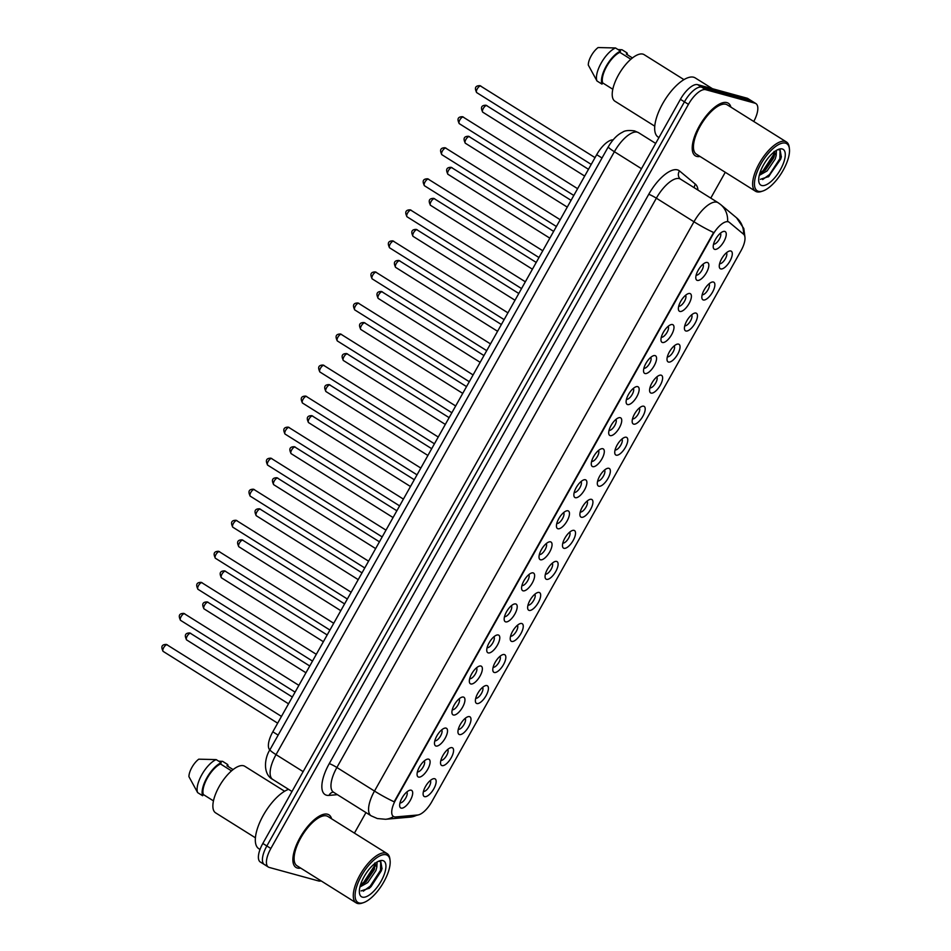 <?xml version="1.0" encoding="UTF-8"?>
<svg xmlns="http://www.w3.org/2000/svg" width="951" height="951" viewBox="0 0 951 951"><rect width="100%" height="100%" fill="white"/><g stroke="black" fill="none" stroke-linecap="round" stroke-linejoin="round"><path stroke-width="1.43" d="M452.082 747.676A10.342 4.161 -57.9 0 1 451.214 757.781A10.342 4.161 -57.9 0 1 442.025 765.603A10.342 4.161 -57.9 0 1 440.575 763.546A10.342 4.161 -57.9 0 1 443.535 754.428A10.342 4.161 -57.9 0 1 450.441 747.795A10.342 4.161 -57.9 0 1 452.082 747.676M440.884 760.348A6.467 2.603 122.1 0 0 440.907 760.36A6.467 2.603 122.1 0 0 446.257 756.116A6.467 2.603 122.1 0 0 447.707 749.471M469.509 716.638A10.342 4.161 -57.9 0 1 468.629 726.742A10.342 4.161 -57.9 0 1 459.44 734.564A10.342 4.161 -57.9 0 1 457.99 732.508A10.342 4.161 -57.9 0 1 460.95 723.39A10.342 4.161 -57.9 0 1 467.868 716.757A10.342 4.161 -57.9 0 1 469.509 716.638M458.299 729.31A6.467 2.603 122.1 0 0 458.323 729.322A6.467 2.603 122.1 0 0 463.684 725.078A6.467 2.603 122.1 0 0 465.122 718.421M486.924 685.588A10.342 4.161 -57.9 0 1 486.056 695.692A10.342 4.161 -57.9 0 1 476.867 703.526A10.342 4.161 -57.9 0 1 475.417 701.458A10.342 4.161 -57.9 0 1 478.377 692.352A10.342 4.161 -57.9 0 1 485.283 685.719A10.342 4.161 -57.9 0 1 486.924 685.588M475.726 698.272A6.467 2.603 122.1 0 0 475.738 698.272A6.467 2.603 122.1 0 0 481.099 694.028A6.467 2.603 122.1 0 0 482.549 687.383M504.351 654.55A10.342 4.161 -57.9 0 1 503.471 664.654A10.342 4.161 -57.9 0 1 494.282 672.476A10.342 4.161 -57.9 0 1 492.832 670.419A10.342 4.161 -57.9 0 1 495.792 661.302A10.342 4.161 -57.9 0 1 502.71 654.668A10.342 4.161 -57.9 0 1 504.351 654.55M493.141 667.222A6.467 2.603 122.1 0 0 493.165 667.233A6.467 2.603 122.1 0 0 498.526 662.99A6.467 2.603 122.1 0 0 499.964 656.345M521.766 623.511A10.342 4.161 -57.9 0 1 520.898 633.616A10.342 4.161 -57.9 0 1 511.709 641.438A10.342 4.161 -57.9 0 1 510.259 639.381A10.342 4.161 -57.9 0 1 513.219 630.263A10.342 4.161 -57.9 0 1 520.126 623.63A10.342 4.161 -57.9 0 1 521.766 623.511M510.568 636.183A6.467 2.603 122.1 0 0 510.58 636.183A6.467 2.603 122.1 0 0 515.941 631.94A6.467 2.603 122.1 0 0 517.392 625.294M539.193 592.461A10.342 4.161 -57.9 0 1 538.314 602.565A10.342 4.161 -57.9 0 1 529.125 610.399A10.342 4.161 -57.9 0 1 527.674 608.331A10.342 4.161 -57.9 0 1 530.634 599.225A10.342 4.161 -57.9 0 1 537.553 592.58A10.342 4.161 -57.9 0 1 539.193 592.461M527.983 605.145A6.467 2.603 122.1 0 0 528.007 605.145A6.467 2.603 122.1 0 0 533.368 600.901A6.467 2.603 122.1 0 0 534.807 594.256M556.608 561.423A10.342 4.161 -57.9 0 1 555.741 571.527A10.342 4.161 -57.9 0 1 546.552 579.349A10.342 4.161 -57.9 0 1 545.089 577.293A10.342 4.161 -57.9 0 1 548.061 568.175A10.342 4.161 -57.9 0 1 554.968 561.542A10.342 4.161 -57.9 0 1 556.608 561.423M545.41 574.095A6.467 2.603 122.1 0 0 545.422 574.107A6.467 2.603 122.1 0 0 550.784 569.863A6.467 2.603 122.1 0 0 552.234 563.218M574.035 530.373A10.342 4.161 -57.9 0 1 573.156 540.477A10.342 4.161 -57.9 0 1 563.967 548.311A10.342 4.161 -57.9 0 1 562.516 546.243A10.342 4.161 -57.9 0 1 565.476 537.137A10.342 4.161 -57.9 0 1 572.383 530.503A10.342 4.161 -57.9 0 1 574.035 530.373M562.826 543.057A6.467 2.603 122.1 0 0 562.849 543.057A6.467 2.603 122.1 0 0 568.199 538.813A6.467 2.603 122.1 0 0 569.649 532.168M591.451 499.334A10.342 4.161 -57.9 0 1 590.571 509.439A10.342 4.161 -57.9 0 1 581.382 517.261A10.342 4.161 -57.9 0 1 579.932 515.204A10.342 4.161 -57.9 0 1 582.892 506.087A10.342 4.161 -57.9 0 1 589.81 499.453A10.342 4.161 -57.9 0 1 591.451 499.334M580.241 512.007A6.467 2.603 122.1 0 0 580.265 512.018A6.467 2.603 122.1 0 0 585.626 507.775A6.467 2.603 122.1 0 0 587.064 501.129M608.866 468.296A10.342 4.161 -57.9 0 1 607.998 478.401A10.342 4.161 -57.9 0 1 598.809 486.223A10.342 4.161 -57.9 0 1 597.359 484.166A10.342 4.161 -57.9 0 1 600.319 475.048A10.342 4.161 -57.9 0 1 607.225 468.415A10.342 4.161 -57.9 0 1 608.866 468.296M597.668 480.968A6.467 2.603 122.1 0 0 597.68 480.98A6.467 2.603 122.1 0 0 603.041 476.736A6.467 2.603 122.1 0 0 604.491 470.079M626.293 437.246A10.342 4.161 -57.9 0 1 625.413 447.35A10.342 4.161 -57.9 0 1 616.224 455.184A10.342 4.161 -57.9 0 1 614.774 453.116A10.342 4.161 -57.9 0 1 617.734 444.01A10.342 4.161 -57.9 0 1 624.652 437.377A10.342 4.161 -57.9 0 1 626.293 437.246M615.083 449.93A6.467 2.603 122.1 0 0 615.107 449.93A6.467 2.603 122.1 0 0 620.468 445.686A6.467 2.603 122.1 0 0 621.906 439.041M643.708 406.208A10.342 4.161 -57.9 0 1 642.84 416.312A10.342 4.161 -57.9 0 1 633.651 424.134A10.342 4.161 -57.9 0 1 632.201 422.078A10.342 4.161 -57.9 0 1 635.161 412.96A10.342 4.161 -57.9 0 1 642.068 406.327A10.342 4.161 -57.9 0 1 643.708 406.208M632.51 418.88A6.467 2.603 122.1 0 0 632.522 418.892A6.467 2.603 122.1 0 0 637.883 414.648A6.467 2.603 122.1 0 0 639.334 408.003M661.135 375.17A10.342 4.161 -57.9 0 1 660.256 385.274A10.342 4.161 -57.9 0 1 651.066 393.096A10.342 4.161 -57.9 0 1 649.616 391.039A10.342 4.161 -57.9 0 1 652.576 381.922A10.342 4.161 -57.9 0 1 659.495 375.288A10.342 4.161 -57.9 0 1 661.135 375.17M649.925 387.842A6.467 2.603 122.1 0 0 649.949 387.842A6.467 2.603 122.1 0 0 655.31 383.598A6.467 2.603 122.1 0 0 656.749 376.953M678.55 344.119A10.342 4.161 -57.9 0 1 677.683 354.224A10.342 4.161 -57.9 0 1 668.494 362.058A10.342 4.161 -57.9 0 1 667.043 359.989A10.342 4.161 -57.9 0 1 670.003 350.883A10.342 4.161 -57.9 0 1 676.91 344.238A10.342 4.161 -57.9 0 1 678.55 344.119M667.352 356.803A6.467 2.603 122.1 0 0 667.364 356.803A6.467 2.603 122.1 0 0 672.726 352.559A6.467 2.603 122.1 0 0 674.176 345.914M695.977 313.081A10.342 4.161 -57.9 0 1 695.098 323.185A10.342 4.161 -57.9 0 1 685.909 331.007A10.342 4.161 -57.9 0 1 684.458 328.951A10.342 4.161 -57.9 0 1 687.418 319.833A10.342 4.161 -57.9 0 1 694.325 313.2A10.342 4.161 -57.9 0 1 695.977 313.081M684.768 325.753A6.467 2.603 122.1 0 0 684.791 325.765A6.467 2.603 122.1 0 0 690.141 321.521A6.467 2.603 122.1 0 0 691.591 314.876M713.393 282.031A10.342 4.161 -57.9 0 1 712.513 292.147A10.342 4.161 -57.9 0 1 703.324 299.969A10.342 4.161 -57.9 0 1 701.874 297.913A10.342 4.161 -57.9 0 1 704.834 288.795A10.342 4.161 -57.9 0 1 711.752 282.162A10.342 4.161 -57.9 0 1 713.393 282.031M702.183 294.715A6.467 2.603 122.1 0 0 702.207 294.715A6.467 2.603 122.1 0 0 707.568 290.471A6.467 2.603 122.1 0 0 709.006 283.826M730.808 250.993A10.342 4.161 -57.9 0 1 729.94 261.097A10.342 4.161 -57.9 0 1 720.751 268.919A10.342 4.161 -57.9 0 1 719.301 266.862A10.342 4.161 -57.9 0 1 722.261 257.757A10.342 4.161 -57.9 0 1 729.167 251.112A10.342 4.161 -57.9 0 1 730.808 250.993M719.61 263.677A6.467 2.603 122.1 0 0 719.634 263.677A6.467 2.603 122.1 0 0 724.983 259.433A6.467 2.603 122.1 0 0 726.433 252.788M434.666 778.714A10.342 4.161 -57.9 0 1 433.799 788.819A10.342 4.161 -57.9 0 1 424.61 796.653A10.342 4.161 -57.9 0 1 423.147 794.584A10.342 4.161 -57.9 0 1 426.107 785.478A10.342 4.161 -57.9 0 1 433.026 778.845A10.342 4.161 -57.9 0 1 434.666 778.714M423.468 791.398A6.467 2.603 122.1 0 0 423.48 791.398A6.467 2.603 122.1 0 0 428.842 787.155A6.467 2.603 122.1 0 0 430.292 780.509M428.616 759.148A10.342 4.161 -57.9 0 1 427.748 769.252A10.342 4.161 -57.9 0 1 418.559 777.086A10.342 4.161 -57.9 0 1 417.109 775.017A10.342 4.161 -57.9 0 1 420.069 765.912A10.342 4.161 -57.9 0 1 426.975 759.278A10.342 4.161 -57.9 0 1 428.616 759.148M417.418 771.832A6.467 2.603 122.1 0 0 417.43 771.832A6.467 2.603 122.1 0 0 422.791 767.588A6.467 2.603 122.1 0 0 424.241 760.943M446.043 728.109A10.342 4.161 -57.9 0 1 445.163 738.214A10.342 4.161 -57.9 0 1 435.974 746.036A10.342 4.161 -57.9 0 1 434.524 743.979A10.342 4.161 -57.9 0 1 437.484 734.861A10.342 4.161 -57.9 0 1 444.402 728.228A10.342 4.161 -57.9 0 1 446.043 728.109M434.833 740.781A6.467 2.603 122.1 0 0 434.857 740.793A6.467 2.603 122.1 0 0 440.218 736.549A6.467 2.603 122.1 0 0 441.656 729.904M463.458 697.071A10.342 4.161 -57.9 0 1 462.59 707.175A10.342 4.161 -57.9 0 1 453.401 714.997A10.342 4.161 -57.9 0 1 451.951 712.941A10.342 4.161 -57.9 0 1 454.911 703.823A10.342 4.161 -57.9 0 1 461.817 697.19A10.342 4.161 -57.9 0 1 463.458 697.071M452.26 709.743A6.467 2.603 122.1 0 0 452.272 709.755A6.467 2.603 122.1 0 0 457.633 705.511A6.467 2.603 122.1 0 0 459.083 698.854M480.885 666.021A10.342 4.161 -57.9 0 1 480.005 676.125A10.342 4.161 -57.9 0 1 470.816 683.959A10.342 4.161 -57.9 0 1 469.366 681.891A10.342 4.161 -57.9 0 1 472.326 672.785A10.342 4.161 -57.9 0 1 479.245 666.152A10.342 4.161 -57.9 0 1 480.885 666.021M469.675 678.705A6.467 2.603 122.1 0 0 469.699 678.705A6.467 2.603 122.1 0 0 475.06 674.461A6.467 2.603 122.1 0 0 476.499 667.816M498.3 634.983A10.342 4.161 -57.9 0 1 497.432 645.087A10.342 4.161 -57.9 0 1 488.243 652.909A10.342 4.161 -57.9 0 1 486.781 650.853A10.342 4.161 -57.9 0 1 489.753 641.735A10.342 4.161 -57.9 0 1 496.66 635.102A10.342 4.161 -57.9 0 1 498.3 634.983M487.102 647.655A6.467 2.603 122.1 0 0 487.114 647.667A6.467 2.603 122.1 0 0 492.475 643.423A6.467 2.603 122.1 0 0 493.926 636.778M515.715 603.944A10.342 4.161 -57.9 0 1 514.848 614.049A10.342 4.161 -57.9 0 1 505.659 621.871A10.342 4.161 -57.9 0 1 504.208 619.814A10.342 4.161 -57.9 0 1 507.168 610.697A10.342 4.161 -57.9 0 1 514.075 604.063A10.342 4.161 -57.9 0 1 515.715 603.944M504.517 616.617A6.467 2.603 122.1 0 0 504.541 616.617A6.467 2.603 122.1 0 0 509.891 612.373A6.467 2.603 122.1 0 0 511.341 605.728M533.142 572.894A10.342 4.161 -57.9 0 1 532.263 582.999A10.342 4.161 -57.9 0 1 523.074 590.833A10.342 4.161 -57.9 0 1 521.624 588.764A10.342 4.161 -57.9 0 1 524.583 579.658A10.342 4.161 -57.9 0 1 531.502 573.013A10.342 4.161 -57.9 0 1 533.142 572.894M521.933 585.578A6.467 2.603 122.1 0 0 521.956 585.578A6.467 2.603 122.1 0 0 527.318 581.334A6.467 2.603 122.1 0 0 528.756 574.689M550.558 541.856A10.342 4.161 -57.9 0 1 549.69 551.96A10.342 4.161 -57.9 0 1 540.501 559.782A10.342 4.161 -57.9 0 1 539.051 557.726A10.342 4.161 -57.9 0 1 542.011 548.608A10.342 4.161 -57.9 0 1 548.917 541.975A10.342 4.161 -57.9 0 1 550.558 541.856M539.36 554.528A6.467 2.603 122.1 0 0 539.372 554.54A6.467 2.603 122.1 0 0 544.733 550.296A6.467 2.603 122.1 0 0 546.183 543.651M567.985 510.806A10.342 4.161 -57.9 0 1 567.105 520.922A10.342 4.161 -57.9 0 1 557.916 528.744A10.342 4.161 -57.9 0 1 556.466 526.676A10.342 4.161 -57.9 0 1 559.426 517.57A10.342 4.161 -57.9 0 1 566.344 510.937A10.342 4.161 -57.9 0 1 567.985 510.806M556.775 523.49A6.467 2.603 122.1 0 0 556.799 523.49A6.467 2.603 122.1 0 0 562.16 519.246A6.467 2.603 122.1 0 0 563.598 512.601M585.4 479.768A10.342 4.161 -57.9 0 1 584.532 489.872A10.342 4.161 -57.9 0 1 575.343 497.694A10.342 4.161 -57.9 0 1 573.893 495.637A10.342 4.161 -57.9 0 1 576.853 486.532A10.342 4.161 -57.9 0 1 583.759 479.886A10.342 4.161 -57.9 0 1 585.4 479.768M574.202 492.44A6.467 2.603 122.1 0 0 574.214 492.452A6.467 2.603 122.1 0 0 579.575 488.208A6.467 2.603 122.1 0 0 581.025 481.563M602.827 448.729A10.342 4.161 -57.9 0 1 601.947 458.834A10.342 4.161 -57.9 0 1 592.758 466.656A10.342 4.161 -57.9 0 1 591.308 464.599A10.342 4.161 -57.9 0 1 594.268 455.481A10.342 4.161 -57.9 0 1 601.187 448.848A10.342 4.161 -57.9 0 1 602.827 448.729M591.617 461.401A6.467 2.603 122.1 0 0 591.641 461.413A6.467 2.603 122.1 0 0 597.002 457.169A6.467 2.603 122.1 0 0 598.441 450.512M620.242 417.679A10.342 4.161 -57.9 0 1 619.374 427.784A10.342 4.161 -57.9 0 1 610.185 435.617A10.342 4.161 -57.9 0 1 608.735 433.549A10.342 4.161 -57.9 0 1 611.695 424.443A10.342 4.161 -57.9 0 1 618.602 417.81A10.342 4.161 -57.9 0 1 620.242 417.679M609.044 430.363A6.467 2.603 122.1 0 0 609.056 430.363A6.467 2.603 122.1 0 0 614.417 426.119A6.467 2.603 122.1 0 0 615.868 419.474M637.669 386.641A10.342 4.161 -57.9 0 1 636.79 396.745A10.342 4.161 -57.9 0 1 627.601 404.567A10.342 4.161 -57.9 0 1 626.15 402.511A10.342 4.161 -57.9 0 1 629.11 393.393A10.342 4.161 -57.9 0 1 636.017 386.76A10.342 4.161 -57.9 0 1 637.669 386.641M626.459 399.313A6.467 2.603 122.1 0 0 626.483 399.325A6.467 2.603 122.1 0 0 631.833 395.081A6.467 2.603 122.1 0 0 633.283 388.436M655.084 355.603A10.342 4.161 -57.9 0 1 654.205 365.707A10.342 4.161 -57.9 0 1 645.016 373.529A10.342 4.161 -57.9 0 1 643.565 371.472A10.342 4.161 -57.9 0 1 646.525 362.355A10.342 4.161 -57.9 0 1 653.444 355.722A10.342 4.161 -57.9 0 1 655.084 355.603M643.875 368.275A6.467 2.603 122.1 0 0 643.898 368.275A6.467 2.603 122.1 0 0 649.26 364.031A6.467 2.603 122.1 0 0 650.698 357.386M672.5 324.553A10.342 4.161 -57.9 0 1 671.632 334.657A10.342 4.161 -57.9 0 1 662.443 342.491A10.342 4.161 -57.9 0 1 660.993 340.422A10.342 4.161 -57.9 0 1 663.953 331.317A10.342 4.161 -57.9 0 1 670.859 324.683A10.342 4.161 -57.9 0 1 672.5 324.553M661.302 337.236A6.467 2.603 122.1 0 0 661.314 337.236A6.467 2.603 122.1 0 0 666.675 332.993A6.467 2.603 122.1 0 0 668.125 326.348M689.927 293.514A10.342 4.161 -57.9 0 1 689.047 303.619A10.342 4.161 -57.9 0 1 679.858 311.441A10.342 4.161 -57.9 0 1 678.408 309.384A10.342 4.161 -57.9 0 1 681.368 300.266A10.342 4.161 -57.9 0 1 688.286 293.633A10.342 4.161 -57.9 0 1 689.927 293.514M678.717 306.186A6.467 2.603 122.1 0 0 678.741 306.198A6.467 2.603 122.1 0 0 684.102 301.954A6.467 2.603 122.1 0 0 685.54 295.309M707.342 262.476A10.342 4.161 -57.9 0 1 706.474 272.58A10.342 4.161 -57.9 0 1 697.285 280.402A10.342 4.161 -57.9 0 1 695.835 278.346A10.342 4.161 -57.9 0 1 698.795 269.228A10.342 4.161 -57.9 0 1 705.701 262.595A10.342 4.161 -57.9 0 1 707.342 262.476M696.144 275.148A6.467 2.603 122.1 0 0 696.156 275.148A6.467 2.603 122.1 0 0 701.517 270.904A6.467 2.603 122.1 0 0 702.967 264.259M724.769 231.426A10.342 4.161 -57.9 0 1 723.889 241.53A10.342 4.161 -57.9 0 1 714.7 249.364A10.342 4.161 -57.9 0 1 713.25 247.296A10.342 4.161 -57.9 0 1 716.21 238.19A10.342 4.161 -57.9 0 1 723.129 231.545A10.342 4.161 -57.9 0 1 724.769 231.426M713.559 244.11A6.467 2.603 122.1 0 0 713.583 244.11A6.467 2.603 122.1 0 0 718.944 239.866A6.467 2.603 122.1 0 0 720.382 233.221M411.201 790.198A10.342 4.161 -57.9 0 1 410.321 800.302A10.342 4.161 -57.9 0 1 401.132 808.124A10.342 4.161 -57.9 0 1 399.682 806.068A10.342 4.161 -57.9 0 1 402.642 796.95A10.342 4.161 -57.9 0 1 409.56 790.317A10.342 4.161 -57.9 0 1 411.201 790.198M399.991 802.87A6.467 2.603 122.1 0 0 400.014 802.882A6.467 2.603 122.1 0 0 405.376 798.638A6.467 2.603 122.1 0 0 406.814 791.993M395.592 816.945A17.451 7.014 -57.9 0 1 394.237 816.838A17.451 7.014 -57.9 0 1 393.452 816.493A17.451 7.014 -57.9 0 1 395.711 799.791L712.679 234.968A17.451 7.014 -57.9 0 1 728.965 222.106A17.451 7.014 -57.9 0 1 729.274 222.32L743.575 234.231A17.451 7.014 -57.9 0 1 741.007 250.719L431.813 801.705A17.451 7.014 -57.9 0 1 417.655 815.007L395.592 816.945M269.822 749.982A19.389 7.798 -57.9 0 1 272.83 731.794L596.693 154.668A19.389 7.798 -57.9 0 1 613.122 139.868M297.354 868.025A31.026 12.47 122.1 0 0 300.682 868.085A31.026 12.47 122.1 0 1 297.354 868.025A31.026 12.47 122.1 0 1 295.975 867.419A31.026 12.47 122.1 0 0 297.354 868.025M331.578 818.787A31.026 12.47 122.1 0 0 328.939 814.841A31.026 12.47 122.1 0 0 327.548 814.234A31.026 12.47 122.1 0 0 300.908 836.107A31.026 12.47 122.1 0 0 295.975 867.419A31.026 12.47 122.1 0 1 300.908 836.107A31.026 12.47 122.1 0 1 327.548 814.234A31.026 12.47 122.1 0 1 328.939 814.841A31.026 12.47 122.1 0 1 331.578 818.787M696.703 156.404A31.026 12.47 122.1 0 0 700.019 156.463A31.026 12.47 122.1 0 1 696.703 156.404A31.026 12.47 122.1 0 1 695.312 155.798A31.026 12.47 122.1 0 0 696.703 156.404M730.927 107.166A31.026 12.47 122.1 0 0 728.288 103.219A31.026 12.47 122.1 0 0 726.897 102.613A31.026 12.47 122.1 0 0 700.257 124.474A31.026 12.47 122.1 0 0 695.312 155.798A31.026 12.47 122.1 0 1 700.257 124.474A31.026 12.47 122.1 0 1 726.897 102.613A31.026 12.47 122.1 0 1 728.288 103.219A31.026 12.47 122.1 0 1 730.927 107.166M393.536 816.54A22.622 19.828 -95 0 1 385.535 819.275L377.333 818.538L371.152 815.827A25.855 10.39 -57.9 0 1 374.492 791.066A22.622 2.484 29.3 0 0 394.13 801.8L713.607 232.496A22.622 2.484 -150.7 0 1 693.968 221.773A25.855 10.39 -57.9 0 1 716.935 202.206A25.855 10.39 -57.9 0 1 718.1 202.706L680.488 179.121A25.855 10.39 122.1 0 0 679.323 178.622A25.855 10.39 122.1 0 0 656.356 198.188L336.88 767.493A25.855 10.39 122.1 0 0 333.539 792.242L333.48 792.112M393.643 816.457L392.894 816.136M753.763 121.478A19.389 7.798 122.1 0 0 755.902 103.588L751.896 101.079A19.389 7.798 122.1 0 0 751.017 100.699L701.66 87.159A19.389 7.798 122.1 0 0 684.435 101.84L266.851 845.962A19.389 7.798 122.1 0 0 264.342 864.53A19.389 7.798 122.1 0 0 265.21 864.911M743.563 234.208A22.622 20.684 -50.2 0 0 736.549 217.791L720.608 204.524A22.622 20.684 -50.2 0 1 727.598 221.393L728.549 221.868M755.902 103.588A19.389 7.798 122.1 0 0 755.035 103.207L705.666 89.679A19.389 7.798 122.1 0 0 688.441 104.348L270.857 848.482A19.389 7.798 122.1 0 0 268.348 867.05A19.389 7.798 122.1 0 0 269.216 867.431L318.585 880.959A19.389 7.798 122.1 0 0 321.105 880.899M354.426 833.112L365.957 812.57M710.766 198.117L725.268 172.286M262.833 843.454A19.389 7.798 122.1 0 0 260.324 862.022L264.342 864.53A19.389 7.798 122.1 0 1 266.851 845.962L684.435 101.84A19.389 7.798 122.1 0 1 701.66 87.159L751.017 100.699A19.389 7.798 122.1 0 1 751.896 101.079L747.878 98.559A19.389 7.798 122.1 0 0 747.01 98.179L697.642 84.651A19.389 7.798 122.1 0 0 680.417 99.32L262.833 843.454L270.857 848.482M386.154 854.771A27.793 11.174 122.1 0 0 361.463 875.8A27.793 11.174 122.1 0 0 359.121 902.963A27.793 11.174 122.1 0 0 363.52 902.63A27.793 11.174 122.1 0 0 382.1 884.799A27.793 11.174 122.1 0 0 390.065 860.31A27.793 11.174 122.1 0 0 386.154 854.771M390.065 860.31L389.862 858.812A29.089 11.697 122.1 0 0 387.081 853.582A29.089 11.697 122.1 0 0 385.785 853.023A29.089 11.697 122.1 0 0 360.809 873.517A29.089 11.697 122.1 0 0 356.185 902.879A29.089 11.697 122.1 0 0 357.481 903.45A29.089 11.697 122.1 0 0 362.093 903.105L363.52 902.63M387.081 853.582L327.905 816.481A29.089 11.697 122.1 0 0 326.609 815.922A29.089 11.697 122.1 0 0 301.633 836.416A29.089 11.697 122.1 0 0 296.997 865.779L356.185 902.879M288.569 789.354A34.914 14.027 122.1 0 0 261.501 818.692A34.914 14.027 122.1 0 0 258.803 848.696L260.027 849.469M284.611 791.244L244.799 766.292A27.472 11.043 122.1 0 0 243.563 765.757A27.472 11.043 122.1 0 0 219.99 785.11A27.472 11.043 122.1 0 0 215.604 812.843L255.415 837.807M359.918 886.998L367.74 882.564L375.918 870.557L376.846 867.003L374.73 863.056M375.003 863.413L374.325 869.559L366.159 881.565L360.31 885.512M361.059 890.932L369.452 888.139L381.993 868.62L380.769 861.511L378.367 861.309M362.379 897.138A21.077 8.476 122.1 0 0 381.113 881.185A21.077 8.476 122.1 0 0 382.884 860.596A21.077 8.476 122.1 0 0 379.544 860.845A21.077 8.476 122.1 0 0 365.457 874.361A21.077 8.476 122.1 0 0 359.43 892.93A21.077 8.476 122.1 0 0 362.379 897.138M377.095 861.986L376.846 867.003M218.694 761.192L222.653 761.371L227.669 764.521L226.98 765.745L233.09 769.573M228.145 766.47A20.684 8.309 122.1 0 0 227.669 764.521M231.509 770.881L220.489 763.962A19.389 7.798 122.1 0 0 207.366 778.001A19.389 7.798 122.1 0 0 203.336 794.525L213.464 800.873M220.489 763.962L221.167 762.738L216.162 759.599L198.759 759.183A12.934 5.195 122.1 0 0 188.94 776.67L197.63 792.611L202.646 795.749L203.336 794.525M216.162 759.599A20.684 8.309 122.1 0 0 201.826 774.708A20.684 8.309 122.1 0 0 197.63 792.611M221.167 762.738A20.684 8.309 122.1 0 0 206.843 777.859A20.684 8.309 122.1 0 0 202.646 795.749M380.697 861.487L380.531 870.308L370.201 886.166L363.306 891.182M374.991 863.425L374.159 866.313L363.829 882.171L360.429 885.108M382.052 868.37L381.327 870.807L370.997 886.665L368.988 888.496M375.276 865.862L363.353 883.871M785.502 143.137A27.793 11.174 122.1 0 0 760.812 164.178A27.793 11.174 122.1 0 0 758.458 191.329A27.793 11.174 122.1 0 0 762.868 191.008A27.793 11.174 122.1 0 0 781.449 173.177A27.793 11.174 122.1 0 0 789.401 148.677A27.793 11.174 122.1 0 0 785.502 143.137M789.401 148.677L789.211 147.191A29.089 11.697 122.1 0 0 786.429 141.961A29.089 11.697 122.1 0 0 785.134 141.39A29.089 11.697 122.1 0 0 760.158 161.896A29.089 11.697 122.1 0 0 755.534 191.258A29.089 11.697 122.1 0 0 756.83 191.817A29.089 11.697 122.1 0 0 761.442 191.484L762.868 191.008M786.429 141.961L727.253 104.86A29.089 11.697 122.1 0 0 725.946 104.289A29.089 11.697 122.1 0 0 700.982 124.795A29.089 11.697 122.1 0 0 696.346 154.157L755.534 191.258M712.442 88.705L695.24 77.923A34.914 14.027 122.1 0 0 693.671 77.233A34.914 14.027 122.1 0 0 663.715 101.84A34.914 14.027 122.1 0 0 658.151 137.075L658.948 137.574M683.947 79.622L644.148 54.659A27.472 11.043 122.1 0 0 642.912 54.124A27.472 11.043 122.1 0 0 619.327 73.489A27.472 11.043 122.1 0 0 614.952 101.222L654.763 126.174M759.267 175.376L767.088 170.942L775.267 158.936L776.194 155.37L774.078 151.423M759.778 173.474L763.178 170.538L773.508 154.692L774.328 151.791L774.399 155.512L773.674 157.937L765.496 169.944L759.659 173.878M760.408 179.311L768.8 176.506L781.342 156.986L780.105 149.878L777.716 149.687M761.727 185.504A21.077 8.476 122.1 0 0 780.45 169.563A21.077 8.476 122.1 0 0 782.233 148.962A21.077 8.476 122.1 0 0 778.893 149.212A21.077 8.476 122.1 0 0 764.806 162.74A21.077 8.476 122.1 0 0 758.767 181.308A21.077 8.476 122.1 0 0 761.727 185.504M776.432 150.365L776.194 155.37M618.043 49.559L622.002 49.749L627.018 52.887L626.329 54.112L632.439 57.952M627.482 54.849A20.684 8.309 122.1 0 0 627.018 52.887M630.858 59.247L619.826 52.341A19.389 7.798 122.1 0 0 606.714 66.368A19.389 7.798 122.1 0 0 602.684 82.903L612.813 89.251M619.826 52.341L620.516 51.116L615.499 47.966L598.108 47.55A12.934 5.195 122.1 0 0 588.289 65.048L596.978 80.978L601.995 84.128L602.684 82.903M615.499 47.966A20.684 8.309 122.1 0 0 601.175 63.087A20.684 8.309 122.1 0 0 596.978 80.978M620.516 51.116A20.684 8.309 122.1 0 0 606.191 66.225A20.684 8.309 122.1 0 0 601.995 84.128M780.046 149.854L779.879 158.686L769.549 174.532L762.654 179.561M781.389 156.749L780.676 159.186L768.337 176.874M774.613 154.24L762.702 172.238M278.144 735.135L272.83 731.794M602.019 158.009L596.693 154.668M648.737 194.325A6.467 0.713 -150.7 0 1 656.356 198.188L693.968 221.773L374.492 791.066L336.88 767.493A6.467 0.713 -150.7 0 0 329.26 763.629L648.737 194.325A32.322 12.993 -57.9 0 1 677.457 169.872A32.322 12.993 -57.9 0 1 679.478 170.918L695.407 184.185A32.322 12.993 -57.9 0 1 697.986 190.105M418.238 814.924L410.119 817.123A22.622 19.828 -95 0 0 416.954 815.078M337.403 794.667L329.022 795.405A32.322 12.993 -57.9 0 1 329.26 763.629M688.441 104.348L680.417 99.32M705.666 89.679L697.642 84.651M755.035 103.207L747.01 98.179M329.022 795.405A6.467 5.658 85 0 1 333.29 792.124M694.289 187.775A6.467 5.908 129.8 0 1 695.407 184.185M680.417 179.085A6.467 5.908 129.8 0 1 679.478 170.918M608.295 146.811C612.658 139.476 617.437 134.59 622.667 132.153C624.664 130.572 628.599 130.156 634.483 130.881L638.501 132.653A25.855 10.39 122.1 0 0 637.348 132.153A25.855 10.39 122.1 0 0 614.382 151.708L276.04 754.63A25.855 10.39 122.1 0 0 272.687 779.392C262.666 774.233 264.461 757.947 269.953 749.733L608.295 146.811A12.934 1.426 -150.7 0 0 614.382 151.708L641.485 168.707M303.143 771.63L276.04 754.63A12.934 1.426 -150.7 0 1 269.953 749.733M167.435 644.944A3.875 1.557 122.1 0 0 167.293 644.826A3.875 1.557 122.1 0 0 167.126 644.754A3.875 1.557 122.1 0 0 163.786 647.488A3.875 1.557 122.1 0 0 163.168 651.399A3.875 1.557 122.1 0 0 163.346 651.471M190.901 633.473A3.875 1.557 122.1 0 0 190.759 633.354A3.875 1.557 122.1 0 0 190.592 633.271A3.875 1.557 122.1 0 0 187.264 636.005A3.875 1.557 122.1 0 0 186.646 639.928A3.875 1.557 122.1 0 0 186.812 639.999M184.863 613.906A3.875 1.557 122.1 0 0 184.72 613.787A3.875 1.557 122.1 0 0 184.542 613.704A3.875 1.557 122.1 0 0 181.213 616.438A3.875 1.557 122.1 0 0 180.595 620.361A3.875 1.557 122.1 0 0 180.773 620.432M202.278 582.868A3.875 1.557 122.1 0 0 202.135 582.737A3.875 1.557 122.1 0 0 201.957 582.666A3.875 1.557 122.1 0 0 198.628 585.4A3.875 1.557 122.1 0 0 198.01 589.311A3.875 1.557 122.1 0 0 198.188 589.394M219.705 551.818A3.875 1.557 122.1 0 0 219.55 551.699A3.875 1.557 122.1 0 0 219.384 551.628A3.875 1.557 122.1 0 0 216.055 554.35A3.875 1.557 122.1 0 0 215.437 558.273A3.875 1.557 122.1 0 0 215.604 558.344M237.12 520.779A3.875 1.557 122.1 0 0 236.977 520.661A3.875 1.557 122.1 0 0 236.799 520.577A3.875 1.557 122.1 0 0 233.471 523.312A3.875 1.557 122.1 0 0 232.852 527.223A3.875 1.557 122.1 0 0 233.031 527.306M208.328 602.435A3.875 1.557 122.1 0 0 208.186 602.304A3.875 1.557 122.1 0 0 208.007 602.233A3.875 1.557 122.1 0 0 204.679 604.967A3.875 1.557 122.1 0 0 204.061 608.878A3.875 1.557 122.1 0 0 204.239 608.961M225.744 571.385A3.875 1.557 122.1 0 0 225.601 571.266A3.875 1.557 122.1 0 0 225.435 571.194A3.875 1.557 122.1 0 0 222.094 573.917A3.875 1.557 122.1 0 0 221.476 577.839A3.875 1.557 122.1 0 0 221.654 577.911M243.171 540.346A3.875 1.557 122.1 0 0 243.028 540.227A3.875 1.557 122.1 0 0 242.85 540.144A3.875 1.557 122.1 0 0 239.521 542.878A3.875 1.557 122.1 0 0 238.903 546.789A3.875 1.557 122.1 0 0 239.081 546.873M254.535 489.741A3.875 1.557 122.1 0 0 254.392 489.61A3.875 1.557 122.1 0 0 254.226 489.539A3.875 1.557 122.1 0 0 250.898 492.273A3.875 1.557 122.1 0 0 250.279 496.184A3.875 1.557 122.1 0 0 250.446 496.256M271.962 458.691A3.875 1.557 122.1 0 0 271.82 458.572A3.875 1.557 122.1 0 0 271.641 458.489A3.875 1.557 122.1 0 0 268.313 461.223A3.875 1.557 122.1 0 0 267.695 465.146A3.875 1.557 122.1 0 0 267.873 465.217M289.377 427.653A3.875 1.557 122.1 0 0 289.235 427.522A3.875 1.557 122.1 0 0 289.068 427.451A3.875 1.557 122.1 0 0 285.728 430.185A3.875 1.557 122.1 0 0 285.122 434.096A3.875 1.557 122.1 0 0 285.288 434.179M260.586 509.308A3.875 1.557 122.1 0 0 260.443 509.177A3.875 1.557 122.1 0 0 260.265 509.106A3.875 1.557 122.1 0 0 256.936 511.84A3.875 1.557 122.1 0 0 256.318 515.751A3.875 1.557 122.1 0 0 256.497 515.822M278.013 478.258A3.875 1.557 122.1 0 0 277.858 478.139A3.875 1.557 122.1 0 0 277.692 478.056A3.875 1.557 122.1 0 0 274.363 480.79A3.875 1.557 122.1 0 0 273.745 484.713A3.875 1.557 122.1 0 0 273.912 484.784M295.428 447.22A3.875 1.557 122.1 0 0 295.286 447.089A3.875 1.557 122.1 0 0 295.107 447.018A3.875 1.557 122.1 0 0 291.779 449.752A3.875 1.557 122.1 0 0 291.161 453.663A3.875 1.557 122.1 0 0 291.339 453.746M306.804 396.603A3.875 1.557 122.1 0 0 306.662 396.484A3.875 1.557 122.1 0 0 306.484 396.412A3.875 1.557 122.1 0 0 303.155 399.147A3.875 1.557 122.1 0 0 302.537 403.058A3.875 1.557 122.1 0 0 302.715 403.129M324.22 365.564A3.875 1.557 122.1 0 0 324.077 365.446A3.875 1.557 122.1 0 0 323.899 365.362A3.875 1.557 122.1 0 0 320.57 368.096A3.875 1.557 122.1 0 0 319.952 372.019A3.875 1.557 122.1 0 0 320.13 372.091M341.647 334.526A3.875 1.557 122.1 0 0 341.492 334.395A3.875 1.557 122.1 0 0 341.326 334.324A3.875 1.557 122.1 0 0 337.997 337.058A3.875 1.557 122.1 0 0 337.379 340.969A3.875 1.557 122.1 0 0 337.546 341.052M359.062 303.476A3.875 1.557 122.1 0 0 358.919 303.357A3.875 1.557 122.1 0 0 358.741 303.286A3.875 1.557 122.1 0 0 355.412 306.02A3.875 1.557 122.1 0 0 354.794 309.931A3.875 1.557 122.1 0 0 354.973 310.002M376.477 272.438A3.875 1.557 122.1 0 0 376.334 272.319A3.875 1.557 122.1 0 0 376.168 272.236A3.875 1.557 122.1 0 0 372.84 274.97A3.875 1.557 122.1 0 0 372.221 278.893A3.875 1.557 122.1 0 0 372.388 278.964M312.843 416.169A3.875 1.557 122.1 0 0 312.701 416.051A3.875 1.557 122.1 0 0 312.534 415.979A3.875 1.557 122.1 0 0 309.206 418.713A3.875 1.557 122.1 0 0 308.588 422.624A3.875 1.557 122.1 0 0 308.754 422.696M330.27 385.131A3.875 1.557 122.1 0 0 330.128 385.012A3.875 1.557 122.1 0 0 329.949 384.929A3.875 1.557 122.1 0 0 326.621 387.663A3.875 1.557 122.1 0 0 326.003 391.586A3.875 1.557 122.1 0 0 326.181 391.657M347.686 354.093A3.875 1.557 122.1 0 0 347.543 353.962A3.875 1.557 122.1 0 0 347.377 353.891A3.875 1.557 122.1 0 0 344.036 356.625A3.875 1.557 122.1 0 0 343.43 360.536A3.875 1.557 122.1 0 0 343.596 360.619M365.113 323.043A3.875 1.557 122.1 0 0 364.97 322.924A3.875 1.557 122.1 0 0 364.792 322.853A3.875 1.557 122.1 0 0 361.463 325.587A3.875 1.557 122.1 0 0 360.845 329.498A3.875 1.557 122.1 0 0 361.023 329.569M382.528 292.005A3.875 1.557 122.1 0 0 382.385 291.886A3.875 1.557 122.1 0 0 382.207 291.802A3.875 1.557 122.1 0 0 378.878 294.537A3.875 1.557 122.1 0 0 378.26 298.448A3.875 1.557 122.1 0 0 378.439 298.531M393.904 241.399A3.875 1.557 122.1 0 0 393.762 241.269A3.875 1.557 122.1 0 0 393.583 241.197A3.875 1.557 122.1 0 0 390.255 243.931A3.875 1.557 122.1 0 0 389.637 247.842A3.875 1.557 122.1 0 0 389.815 247.926M411.319 210.349A3.875 1.557 122.1 0 0 411.177 210.23A3.875 1.557 122.1 0 0 411.01 210.147A3.875 1.557 122.1 0 0 407.682 212.881A3.875 1.557 122.1 0 0 407.064 216.804A3.875 1.557 122.1 0 0 407.23 216.876M428.746 179.311A3.875 1.557 122.1 0 0 428.604 179.18A3.875 1.557 122.1 0 0 428.425 179.109A3.875 1.557 122.1 0 0 425.097 181.843A3.875 1.557 122.1 0 0 424.479 185.754A3.875 1.557 122.1 0 0 424.657 185.837M446.162 148.261A3.875 1.557 122.1 0 0 446.019 148.142A3.875 1.557 122.1 0 0 445.841 148.071A3.875 1.557 122.1 0 0 442.512 150.805A3.875 1.557 122.1 0 0 441.894 154.716A3.875 1.557 122.1 0 0 442.072 154.787M463.589 117.223A3.875 1.557 122.1 0 0 463.434 117.104A3.875 1.557 122.1 0 0 463.268 117.021A3.875 1.557 122.1 0 0 459.939 119.755A3.875 1.557 122.1 0 0 459.321 123.678A3.875 1.557 122.1 0 0 459.488 123.749M481.004 86.184A3.875 1.557 122.1 0 0 480.861 86.054A3.875 1.557 122.1 0 0 480.683 85.982A3.875 1.557 122.1 0 0 477.354 88.716A3.875 1.557 122.1 0 0 476.736 92.627A3.875 1.557 122.1 0 0 476.915 92.711M399.955 260.966A3.875 1.557 122.1 0 0 399.8 260.836A3.875 1.557 122.1 0 0 399.634 260.764A3.875 1.557 122.1 0 0 396.305 263.498A3.875 1.557 122.1 0 0 395.687 267.409A3.875 1.557 122.1 0 0 395.854 267.481M417.37 229.916A3.875 1.557 122.1 0 0 417.227 229.797A3.875 1.557 122.1 0 0 417.049 229.714A3.875 1.557 122.1 0 0 413.721 232.448A3.875 1.557 122.1 0 0 413.103 236.371A3.875 1.557 122.1 0 0 413.281 236.442M434.785 198.878A3.875 1.557 122.1 0 0 434.643 198.747A3.875 1.557 122.1 0 0 434.476 198.676A3.875 1.557 122.1 0 0 431.148 201.41A3.875 1.557 122.1 0 0 430.53 205.321A3.875 1.557 122.1 0 0 430.696 205.404M452.212 167.828A3.875 1.557 122.1 0 0 452.07 167.709A3.875 1.557 122.1 0 0 451.891 167.638A3.875 1.557 122.1 0 0 448.563 170.372A3.875 1.557 122.1 0 0 447.945 174.283A3.875 1.557 122.1 0 0 448.123 174.354M469.628 136.789A3.875 1.557 122.1 0 0 469.485 136.671A3.875 1.557 122.1 0 0 469.319 136.587A3.875 1.557 122.1 0 0 465.99 139.321A3.875 1.557 122.1 0 0 465.372 143.244A3.875 1.557 122.1 0 0 465.538 143.316M487.055 105.751A3.875 1.557 122.1 0 0 486.912 105.62A3.875 1.557 122.1 0 0 486.734 105.549A3.875 1.557 122.1 0 0 483.405 108.283A3.875 1.557 122.1 0 0 482.787 112.194A3.875 1.557 122.1 0 0 482.965 112.277M728.965 222.106L728.228 221.642M736.549 217.791L743.813 228.537L744.942 237.156M385.535 819.275L410.119 817.123M720.608 204.524L718.1 202.706M268.348 867.05L264.342 864.53M371.152 815.827L333.539 792.242M638.501 132.653L655.679 143.411M272.687 779.392L291.993 791.494M281.46 716.4L166.401 644.433C161.777 644.409 160.707 646.728 163.168 651.399L277.668 723.176M288.533 703.799L186.646 639.928C184.173 635.256 185.255 632.938 189.867 632.962L292.337 697.024M298.887 685.362L183.828 613.395C179.204 613.371 178.122 615.689 180.595 620.361L295.083 692.138M316.303 654.312L201.243 582.345C196.619 582.321 195.549 584.651 198.01 589.311L312.499 661.088M333.73 623.274L218.659 551.307C214.046 551.283 212.965 553.601 215.437 558.273L329.926 630.049M351.145 592.235L236.086 520.268C231.462 520.245 230.392 522.563 232.852 527.223L347.341 598.999M305.949 672.761L204.061 608.878C201.588 604.218 202.67 601.888 207.294 601.912L309.753 665.985M323.376 641.711L221.476 577.839C219.015 573.168 220.085 570.85 224.709 570.873L327.18 634.947M340.791 610.673L238.903 546.789C236.43 542.129 237.512 539.811 242.136 539.835L344.595 603.897M368.56 561.185L253.501 489.218C248.889 489.194 247.807 491.524 250.279 496.184L364.768 567.961M385.987 530.147L270.928 458.18C266.304 458.156 265.234 460.474 267.695 465.146L382.183 536.923M403.402 499.109L288.343 427.142C283.719 427.118 282.649 429.436 285.122 434.096L399.61 505.873M358.218 579.635L256.318 515.751C253.858 511.091 254.927 508.761 259.552 508.785L362.022 572.859M375.633 548.584L273.745 484.713C271.273 480.041 272.355 477.723 276.967 477.747L379.437 541.82M393.06 517.546L291.161 453.663C288.7 449.003 289.77 446.685 294.394 446.708L396.852 510.77M420.829 468.058L305.77 396.091C301.146 396.068 300.064 398.386 302.537 403.058L417.025 474.834M438.245 437.02L323.185 365.053C318.561 365.029 317.491 367.348 319.952 372.019L434.441 443.796M455.672 405.97L340.601 334.003C335.988 333.979 334.907 336.309 337.379 340.969L451.868 412.746M473.087 374.932L358.028 302.965C353.403 302.941 352.334 305.259 354.794 309.931L469.283 381.708M490.502 343.893L375.443 271.927C370.831 271.903 369.749 274.221 372.221 278.893L486.71 350.657M410.475 486.508L308.588 422.624C306.115 417.953 307.197 415.635 311.809 415.658L414.279 479.732M427.902 455.458L326.003 391.586C323.542 386.914 324.612 384.596 329.236 384.62L431.695 448.694M445.318 424.419L343.43 360.536C340.957 355.876 342.039 353.546 346.651 353.57L449.122 417.644M462.733 393.381L360.845 329.498C358.372 324.826 359.454 322.508 364.078 322.532L466.537 386.605M480.16 362.331L378.26 298.448C375.8 293.788 376.869 291.47 381.494 291.493L483.964 355.555M507.929 312.843L392.87 240.876C388.246 240.853 387.176 243.183 389.637 247.842L504.125 319.619M525.344 281.805L410.285 209.838C405.673 209.814 404.591 212.132 407.064 216.804L521.552 288.581M542.771 250.767L427.712 178.8C423.088 178.776 422.006 181.094 424.479 185.754L538.967 257.531M560.187 219.717L445.127 147.75C440.503 147.726 439.433 150.044 441.894 154.716L556.383 226.493M577.614 188.678L462.543 116.711C457.93 116.688 456.849 119.006 459.321 123.678L573.81 195.454M595.029 157.628L479.97 85.661C475.345 85.638 474.276 87.968 476.736 92.627L591.225 164.404M497.575 331.293L395.687 267.409C393.215 262.749 394.296 260.419 398.909 260.443L501.379 324.517M515.002 300.243L413.103 236.371C410.642 231.699 411.712 229.381 416.336 229.405L518.794 293.479M532.417 269.204L430.53 205.321C428.057 200.661 429.139 198.343 433.751 198.367L536.221 262.428M549.844 238.166L447.945 174.283C445.484 169.611 446.554 167.293 451.178 167.317L553.637 231.39M567.26 207.116L465.372 143.244C462.899 138.573 463.981 136.255 468.593 136.278L571.064 200.352M584.675 176.078L482.787 112.194C480.314 107.534 481.396 105.204 486.02 105.228L588.479 169.302"/></g></svg>
